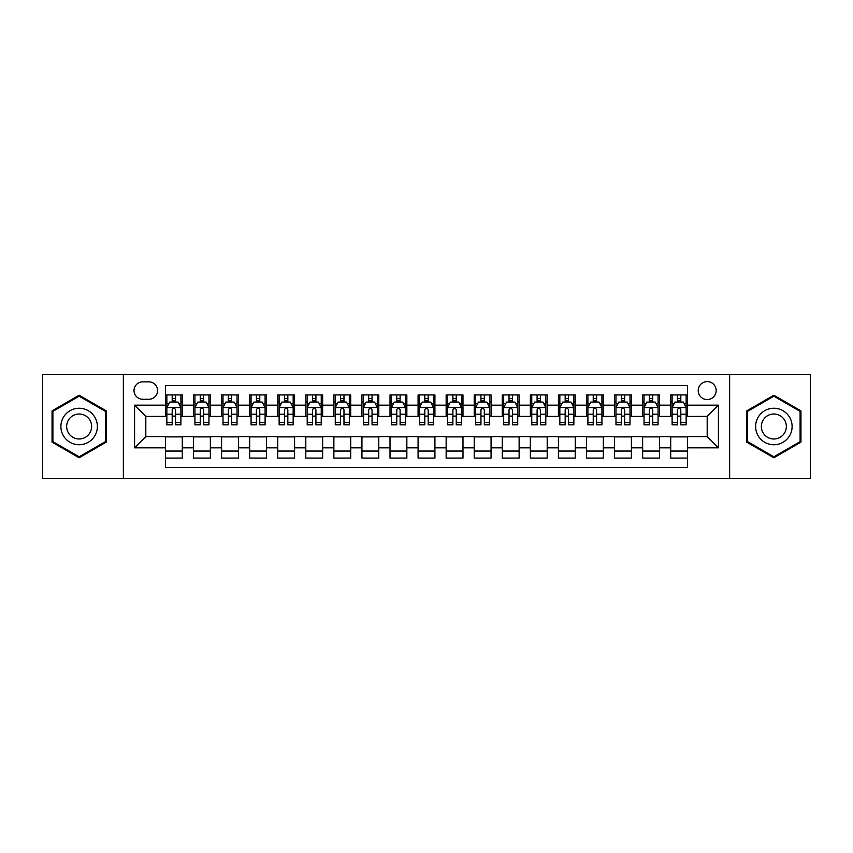 <?xml version="1.0" encoding="UTF-8"?>
<svg xmlns="http://www.w3.org/2000/svg" width="853" height="853" viewBox="0 0 853 853"><rect width="100%" height="100%" fill="white"/><g stroke="black" fill="none" stroke-linecap="round" stroke-linejoin="round"><path stroke-width="1.28" d="M707.19 381.59A8.978 8.978 0 0 0 698.212 390.567A8.978 8.978 0 0 0 707.19 399.556A8.978 8.978 0 0 0 716.179 390.567A8.978 8.978 0 0 0 707.19 381.59M729.646 478.426L810.35 478.426L810.35 374.574L729.646 374.574L729.646 478.426L123.354 478.426L123.354 374.574L42.65 374.574L42.65 478.426L123.354 478.426M687.55 394.918L670.703 394.918L670.703 405.164L659.476 405.164L659.476 416.392L670.703 416.392L670.703 405.164M659.476 405.164L659.476 394.918L642.64 394.918L642.64 405.164L631.412 405.164L631.412 416.392L642.64 416.392L642.64 405.164M631.412 405.164L631.412 394.918L614.565 394.918L614.565 405.164L603.338 405.164L603.338 416.392L614.565 416.392L614.565 405.164M603.338 405.164L603.338 394.918L586.491 394.918L586.491 405.164L575.263 405.164L575.263 416.392L586.491 416.392L586.491 405.164M575.263 405.164L575.263 394.918L558.427 394.918L558.427 405.164L547.2 405.164L547.2 416.392L558.427 416.392L558.427 405.164M547.2 405.164L547.2 394.918L530.353 394.918L530.353 405.164L519.125 405.164L519.125 416.392L530.353 416.392L530.353 405.164M519.125 405.164L519.125 394.918L502.289 394.918L502.289 405.164L491.061 405.164L491.061 416.392L502.289 416.392L502.289 405.164M491.061 405.164L491.061 394.918L474.215 394.918L474.215 405.164L462.987 405.164L462.987 416.392L474.215 416.392L474.215 405.164M462.987 405.164L462.987 394.918L446.151 394.918L446.151 405.164L434.923 405.164L434.923 416.392L446.151 416.392L446.151 405.164M434.923 405.164L434.923 394.918L418.077 394.918L418.077 405.164L406.849 405.164L406.849 416.392L418.077 416.392L418.077 405.164M406.849 405.164L406.849 394.918L390.013 394.918L390.013 405.164L378.785 405.164L378.785 416.392L390.013 416.392L390.013 405.164M378.785 405.164L378.785 394.918L361.939 394.918L361.939 405.164L350.711 405.164L350.711 416.392L361.939 416.392L361.939 405.164M350.711 405.164L350.711 394.918L333.875 394.918L333.875 405.164L322.647 405.164L322.647 416.392L333.875 416.392L333.875 405.164M322.647 405.164L322.647 394.918L305.8 394.918L305.8 405.164L294.573 405.164L294.573 416.392L305.8 416.392L305.8 405.164M294.573 405.164L294.573 394.918L277.737 394.918L277.737 405.164L266.509 405.164L266.509 416.392L277.737 416.392L277.737 405.164M266.509 405.164L266.509 394.918L249.662 394.918L249.662 405.164L238.435 405.164L238.435 416.392L249.662 416.392L249.662 405.164M238.435 405.164L238.435 394.918L221.588 394.918L221.588 405.164L210.36 405.164L210.36 416.392L221.588 416.392L221.588 405.164M210.36 405.164L210.36 394.918L193.524 394.918L193.524 416.392L182.297 416.392L182.297 394.918L165.45 394.918M165.45 458.082L182.297 458.082L182.297 436.608L193.524 436.608L193.524 458.082L210.36 458.082L210.36 436.608L221.588 436.608L221.588 447.836L210.36 447.836M221.588 447.836L221.588 458.082L238.435 458.082L238.435 436.608L249.662 436.608L249.662 447.836L238.435 447.836M249.662 447.836L249.662 458.082L266.509 458.082L266.509 436.608L277.737 436.608L277.737 447.836L266.509 447.836M277.737 447.836L277.737 458.082L294.573 458.082L294.573 436.608L305.8 436.608L305.8 447.836L294.573 447.836M305.8 447.836L305.8 458.082L322.647 458.082L322.647 436.608L333.875 436.608L333.875 447.836L322.647 447.836M333.875 447.836L333.875 458.082L350.711 458.082L350.711 436.608L361.939 436.608L361.939 447.836L350.711 447.836M361.939 447.836L361.939 458.082L378.785 458.082L378.785 436.608L390.013 436.608L390.013 447.836L378.785 447.836M390.013 447.836L390.013 458.082L406.849 458.082L406.849 436.608L418.077 436.608L418.077 447.836L406.849 447.836M418.077 447.836L418.077 458.082L434.923 458.082L434.923 436.608L446.151 436.608L446.151 447.836L434.923 447.836M446.151 447.836L446.151 458.082L462.987 458.082L462.987 436.608L474.215 436.608L474.215 447.836L462.987 447.836M474.215 447.836L474.215 458.082L491.061 458.082L491.061 436.608L502.289 436.608L502.289 447.836L491.061 447.836M502.289 447.836L502.289 458.082L519.125 458.082L519.125 436.608L530.353 436.608L530.353 447.836L519.125 447.836M530.353 447.836L530.353 458.082L547.2 458.082L547.2 436.608L558.427 436.608L558.427 447.836L547.2 447.836M558.427 447.836L558.427 458.082L575.263 458.082L575.263 436.608L586.491 436.608L586.491 447.836L575.263 447.836M586.491 447.836L586.491 458.082L603.338 458.082L603.338 436.608L614.565 436.608L614.565 447.836L603.338 447.836M614.565 447.836L614.565 458.082L631.412 458.082L631.412 436.608L642.64 436.608L642.64 447.836L631.412 447.836M642.64 447.836L642.64 458.082L659.476 458.082L659.476 436.608L670.703 436.608L670.703 447.836L659.476 447.836M142.718 399.268L148.891 399.268A8.701 8.701 0 0 0 157.592 390.567A8.701 8.701 0 0 0 148.891 381.867L142.718 381.867A8.701 8.701 0 0 0 134.017 390.567A8.701 8.701 0 0 0 142.718 399.268M729.646 374.574L123.354 374.574M687.55 405.164L687.55 385.513L165.45 385.513L165.45 416.392L145.81 416.392L145.81 436.608L165.45 436.608L165.45 467.487L687.55 467.487L687.55 436.608L707.19 436.608L707.19 416.392L687.55 416.392L687.55 405.164L718.418 405.164L718.418 447.836L687.55 447.836M165.45 447.836L134.582 447.836L134.582 405.164L165.45 405.164M670.703 447.836L670.703 458.082L687.55 458.082M165.45 401.944L166.857 401.944M172.189 401.944L175.558 401.944M180.889 401.944L182.297 401.944M165.45 416.115L166.857 416.115M172.189 416.115L175.558 416.115M180.889 416.115L182.297 416.115M165.45 436.885L182.297 436.885M165.45 451.056L182.297 451.056M193.524 416.115L194.932 416.115M200.263 416.115L203.632 416.115M208.964 416.115L210.36 416.115M193.524 401.944L194.932 401.944M200.263 401.944L203.632 401.944M208.964 401.944L210.36 401.944M193.524 436.885L210.36 436.885M193.524 451.056L210.36 451.056M221.588 436.885L238.435 436.885M221.588 451.056L238.435 451.056M221.588 401.944L222.996 401.944M228.327 401.944L231.696 401.944M237.027 401.944L238.435 401.944M221.588 416.115L222.996 416.115M228.327 416.115L231.696 416.115M237.027 416.115L238.435 416.115M249.662 436.885L266.509 436.885M249.662 451.056L266.509 451.056M249.662 401.944L251.07 401.944M256.401 401.944L259.77 401.944M265.102 401.944L266.509 401.944M249.662 416.115L251.07 416.115M256.401 416.115L259.77 416.115M265.102 416.115L266.509 416.115M277.737 436.885L294.573 436.885M277.737 451.056L294.573 451.056M277.737 401.944L279.134 401.944M284.465 401.944L287.834 401.944M293.165 401.944L294.573 401.944M277.737 416.115L279.134 416.115M284.465 416.115L287.834 416.115M293.165 416.115L294.573 416.115M305.8 436.885L322.647 436.885M305.8 451.056L322.647 451.056M305.8 401.944L307.208 401.944M312.539 401.944L315.909 401.944M321.24 401.944L322.647 401.944M305.8 416.115L307.208 416.115M312.539 416.115L315.909 416.115M321.24 416.115L322.647 416.115M333.875 436.885L350.711 436.885M333.875 451.056L350.711 451.056M333.875 401.944L335.272 401.944M340.603 401.944L343.972 401.944M349.314 401.944L350.711 401.944M333.875 416.115L335.272 416.115M340.603 416.115L343.972 416.115M349.314 416.115L350.711 416.115M361.939 436.885L378.785 436.885M361.939 451.056L378.785 451.056M361.939 401.944L363.346 401.944M368.677 401.944L372.047 401.944M377.378 401.944L378.785 401.944M361.939 416.115L363.346 416.115M368.677 416.115L372.047 416.115M377.378 416.115L378.785 416.115M390.013 436.885L406.849 436.885M390.013 451.056L406.849 451.056M390.013 401.944L391.41 401.944M396.752 401.944L400.11 401.944M405.452 401.944L406.849 401.944M390.013 416.115L391.41 416.115M396.752 416.115L400.11 416.115M405.452 416.115L406.849 416.115M418.077 436.885L434.923 436.885M418.077 451.056L434.923 451.056M418.077 401.944L419.484 401.944M424.815 401.944L428.185 401.944M433.516 401.944L434.923 401.944M418.077 416.115L419.484 416.115M424.815 416.115L428.185 416.115M433.516 416.115L434.923 416.115M446.151 436.885L462.987 436.885M446.151 451.056L462.987 451.056M446.151 401.944L447.548 401.944M452.89 401.944L456.248 401.944M461.59 401.944L462.987 401.944M446.151 416.115L447.548 416.115M452.89 416.115L456.248 416.115M461.59 416.115L462.987 416.115M474.215 436.885L491.061 436.885M474.215 451.056L491.061 451.056M474.215 401.944L475.622 401.944M480.953 401.944L484.323 401.944M489.654 401.944L491.061 401.944M474.215 416.115L475.622 416.115M480.953 416.115L484.323 416.115M489.654 416.115L491.061 416.115M502.289 436.885L519.125 436.885M502.289 451.056L519.125 451.056M502.289 401.944L503.686 401.944M509.028 401.944L512.397 401.944M517.728 401.944L519.125 401.944M502.289 416.115L503.686 416.115M509.028 416.115L512.397 416.115M517.728 416.115L519.125 416.115M530.353 436.885L547.2 436.885M530.353 451.056L547.2 451.056M530.353 401.944L531.76 401.944M537.091 401.944L540.461 401.944M545.792 401.944L547.2 401.944M530.353 416.115L531.76 416.115M537.091 416.115L540.461 416.115M545.792 416.115L547.2 416.115M558.427 436.885L575.263 436.885M558.427 451.056L575.263 451.056M558.427 401.944L559.835 401.944M565.166 401.944L568.535 401.944M573.866 401.944L575.263 401.944M558.427 416.115L559.835 416.115M565.166 416.115L568.535 416.115M573.866 416.115L575.263 416.115M586.491 436.885L603.338 436.885M586.491 451.056L603.338 451.056M586.491 401.944L587.898 401.944M593.23 401.944L596.599 401.944M601.93 401.944L603.338 401.944M586.491 416.115L587.898 416.115M593.23 416.115L596.599 416.115M601.93 416.115L603.338 416.115M614.565 436.885L631.412 436.885M614.565 451.056L631.412 451.056M614.565 401.944L615.973 401.944M621.304 401.944L624.673 401.944M630.004 401.944L631.412 401.944M614.565 416.115L615.973 416.115M621.304 416.115L624.673 416.115M630.004 416.115L631.412 416.115M642.64 436.885L659.476 436.885M642.64 451.056L659.476 451.056M642.64 401.944L644.036 401.944M649.368 401.944L652.737 401.944M658.068 401.944L659.476 401.944M642.64 416.115L644.036 416.115M649.368 416.115L652.737 416.115M658.068 416.115L659.476 416.115M670.703 436.885L687.55 436.885M670.703 451.056L687.55 451.056M670.703 401.944L672.111 401.944M677.442 401.944L680.811 401.944M686.143 401.944L687.55 401.944M670.703 416.115L672.111 416.115M677.442 416.115L680.811 416.115M686.143 416.115L687.55 416.115M145.81 416.392L134.582 405.164M145.81 436.608L134.582 447.836M718.418 405.164L707.19 416.392M718.418 447.836L707.19 436.608M79.137 457.773L106.23 442.142L106.23 410.858L79.137 395.227L52.054 410.858L52.054 442.142L79.137 457.773M800.946 410.858L773.863 395.227L746.77 410.858L746.77 442.142L773.863 457.773L800.946 442.142L800.946 410.858M175.558 398.575L172.189 398.575M180.889 422.534L175.558 422.534L175.558 424.815L180.889 424.815L180.889 407.691L178.085 402.083L169.662 402.083L166.857 407.691L166.857 424.815L172.189 424.815L172.189 422.534L166.857 422.534M166.857 407.691L166.857 394.918M180.889 407.691L180.889 394.918M172.189 402.083L172.189 394.918M175.558 394.918L175.558 402.083M175.558 422.534L175.558 409.803C174.438 407.638 173.319 407.638 172.189 409.803L172.189 422.534M79.137 408.256A18.244 18.244 0 0 0 60.894 426.5A18.244 18.244 0 0 0 79.137 444.744A18.244 18.244 0 0 0 97.381 426.5A18.244 18.244 0 0 0 79.137 408.256M79.137 414.014A12.486 12.486 0 0 0 66.651 426.5A12.486 12.486 0 0 0 79.137 438.986A12.486 12.486 0 0 0 91.634 426.5A12.486 12.486 0 0 0 79.137 414.014M105.388 441.651L79.137 456.803L52.897 441.651L52.897 411.349L79.137 396.197L105.388 411.349L105.388 441.651M758.061 417.373A18.244 18.244 0 0 0 764.736 442.302A18.244 18.244 0 0 0 789.665 435.627A18.244 18.244 0 0 0 782.979 410.698A18.244 18.244 0 0 0 758.061 417.373M763.04 420.252A12.486 12.486 0 0 0 767.615 437.322A12.486 12.486 0 0 0 784.675 432.748A12.486 12.486 0 0 0 780.1 415.678A12.486 12.486 0 0 0 763.04 420.252M800.103 411.349L800.103 441.651L773.863 456.803L747.612 441.651L747.612 411.349L773.863 396.197L800.103 411.349M203.632 398.575L200.263 398.575M208.964 422.534L203.632 422.534L203.632 424.815L208.964 424.815L208.964 407.691L206.159 402.083L197.736 402.083L194.932 407.691L194.932 424.815L200.263 424.815L200.263 422.534L194.932 422.534M194.932 407.691L194.932 394.918M208.964 407.691L208.964 394.918M200.263 402.083L200.263 394.918M203.632 394.918L203.632 402.083M203.632 422.534L203.632 409.803C202.502 407.638 201.383 407.638 200.263 409.803L200.263 422.534M231.696 398.575L228.327 398.575M237.027 422.534L231.696 422.534L231.696 424.815L237.027 424.815L237.027 407.691L234.223 402.083L225.8 402.083L222.996 407.691L222.996 424.815L228.327 424.815L228.327 422.534L222.996 422.534M222.996 407.691L222.996 394.918M237.027 407.691L237.027 394.918M228.327 402.083L228.327 394.918M231.696 394.918L231.696 402.083M231.696 422.534L231.696 409.803C230.577 407.638 229.457 407.638 228.327 409.803L228.327 422.534M259.77 398.575L256.401 398.575M265.102 422.534L259.77 422.534L259.77 424.815L265.102 424.815L265.102 407.691L262.297 402.083L253.874 402.083L251.07 407.691L251.07 424.815L256.401 424.815L256.401 422.534L251.07 422.534M251.07 407.691L251.07 394.918M265.102 407.691L265.102 394.918M256.401 402.083L256.401 394.918M259.77 394.918L259.77 402.083M259.77 422.534L259.77 409.803C258.651 407.638 257.521 407.638 256.401 409.803L256.401 422.534M287.834 398.575L284.465 398.575M293.165 422.534L287.834 422.534L287.834 424.815L293.165 424.815L293.165 407.691L290.361 402.083L281.938 402.083L279.134 407.691L279.134 424.815L284.465 424.815L284.465 422.534L279.134 422.534M279.134 407.691L279.134 394.918M293.165 407.691L293.165 394.918M284.465 402.083L284.465 394.918M287.834 394.918L287.834 402.083M287.834 422.534L287.834 409.803C286.715 407.638 285.595 407.638 284.465 409.803L284.465 422.534M315.909 398.575L312.539 398.575M321.24 422.534L315.909 422.534L315.909 424.815L321.24 424.815L321.24 407.691L318.436 402.083L310.012 402.083L307.208 407.691L307.208 424.815L312.539 424.815L312.539 422.534L307.208 422.534M307.208 407.691L307.208 394.918M321.24 407.691L321.24 394.918M312.539 402.083L312.539 394.918M315.909 394.918L315.909 402.083M315.909 422.534L315.909 409.803C314.789 407.638 313.659 407.638 312.539 409.803L312.539 422.534M343.972 398.575L340.603 398.575M349.314 422.534L343.972 422.534L343.972 424.815L349.314 424.815L349.314 407.691L346.499 402.083L338.076 402.083L335.272 407.691L335.272 424.815L340.603 424.815L340.603 422.534L335.272 422.534M335.272 407.691L335.272 394.918M349.314 407.691L349.314 394.918M340.603 402.083L340.603 394.918M343.972 394.918L343.972 402.083M343.972 422.534L343.972 409.803C342.853 407.638 341.733 407.638 340.603 409.803L340.603 422.534M372.047 398.575L368.677 398.575M377.378 422.534L372.047 422.534L372.047 424.815L377.378 424.815L377.378 407.691L374.574 402.083L366.15 402.083L363.346 407.691L363.346 424.815L368.677 424.815L368.677 422.534L363.346 422.534M363.346 407.691L363.346 394.918M377.378 407.691L377.378 394.918M368.677 402.083L368.677 394.918M372.047 394.918L372.047 402.083M372.047 422.534L372.047 409.803C370.927 407.638 369.797 407.638 368.677 409.803L368.677 422.534M400.11 398.575L396.752 398.575M405.452 422.534L400.11 422.534L400.11 424.815L405.452 424.815L405.452 407.691L402.637 402.083L394.225 402.083L391.41 407.691L391.41 424.815L396.752 424.815L396.752 422.534L391.41 422.534M391.41 407.691L391.41 394.918M405.452 407.691L405.452 394.918M396.752 402.083L396.752 394.918M400.11 394.918L400.11 402.083M400.11 422.534L400.11 409.803C398.991 407.638 397.871 407.638 396.752 409.803L396.752 422.534M428.185 398.575L424.815 398.575M433.516 422.534L428.185 422.534L428.185 424.815L433.516 424.815L433.516 407.691L430.712 402.083L422.288 402.083L419.484 407.691L419.484 424.815L424.815 424.815L424.815 422.534L419.484 422.534M419.484 407.691L419.484 394.918M433.516 407.691L433.516 394.918M424.815 402.083L424.815 394.918M428.185 394.918L428.185 402.083M428.185 422.534L428.185 409.803C427.065 407.638 425.935 407.638 424.815 409.803L424.815 422.534M456.248 398.575L452.89 398.575M461.59 422.534L456.248 422.534L456.248 424.815L461.59 424.815L461.59 407.691L458.775 402.083L450.363 402.083L447.548 407.691L447.548 424.815L452.89 424.815L452.89 422.534L447.548 422.534M447.548 407.691L447.548 394.918M461.59 407.691L461.59 394.918M452.89 402.083L452.89 394.918M456.248 394.918L456.248 402.083M456.248 422.534L456.248 409.803C455.129 407.638 454.009 407.638 452.89 409.803L452.89 422.534M484.323 398.575L480.953 398.575M489.654 422.534L484.323 422.534L484.323 424.815L489.654 424.815L489.654 407.691L486.85 402.083L478.426 402.083L475.622 407.691L475.622 424.815L480.953 424.815L480.953 422.534L475.622 422.534M475.622 407.691L475.622 394.918M489.654 407.691L489.654 394.918M480.953 402.083L480.953 394.918M484.323 394.918L484.323 402.083M484.323 422.534L484.323 409.803C483.203 407.638 482.084 407.638 480.953 409.803L480.953 422.534M512.397 398.575L509.028 398.575M517.728 422.534L512.397 422.534L512.397 424.815L517.728 424.815L517.728 407.691L514.924 402.083L506.501 402.083L503.686 407.691L503.686 424.815L509.028 424.815L509.028 422.534L503.686 422.534M503.686 407.691L503.686 394.918M517.728 407.691L517.728 394.918M509.028 402.083L509.028 394.918M512.397 394.918L512.397 402.083M512.397 422.534L512.397 409.803C511.267 407.638 510.147 407.638 509.028 409.803L509.028 422.534M540.461 398.575L537.091 398.575M545.792 422.534L540.461 422.534L540.461 424.815L545.792 424.815L545.792 407.691L542.988 402.083L534.564 402.083L531.76 407.691L531.76 424.815L537.091 424.815L537.091 422.534L531.76 422.534M531.76 407.691L531.76 394.918M545.792 407.691L545.792 394.918M537.091 402.083L537.091 394.918M540.461 394.918L540.461 402.083M540.461 422.534L540.461 409.803C539.341 407.638 538.222 407.638 537.091 409.803L537.091 422.534M568.535 398.575L565.166 398.575M573.866 422.534L568.535 422.534L568.535 424.815L573.866 424.815L573.866 407.691L571.062 402.083L562.639 402.083L559.835 407.691L559.835 424.815L565.166 424.815L565.166 422.534L559.835 422.534M559.835 407.691L559.835 394.918M573.866 407.691L573.866 394.918M565.166 402.083L565.166 394.918M568.535 394.918L568.535 402.083M568.535 422.534L568.535 409.803C567.405 407.638 566.285 407.638 565.166 409.803L565.166 422.534M596.599 398.575L593.23 398.575M601.93 422.534L596.599 422.534L596.599 424.815L601.93 424.815L601.93 407.691L599.126 402.083L590.702 402.083L587.898 407.691L587.898 424.815L593.23 424.815L593.23 422.534L587.898 422.534M587.898 407.691L587.898 394.918M601.93 407.691L601.93 394.918M593.23 402.083L593.23 394.918M596.599 394.918L596.599 402.083M596.599 422.534L596.599 409.803C595.479 407.638 594.36 407.638 593.23 409.803L593.23 422.534M624.673 398.575L621.304 398.575M630.004 422.534L624.673 422.534L624.673 424.815L630.004 424.815L630.004 407.691L627.2 402.083L618.777 402.083L615.973 407.691L615.973 424.815L621.304 424.815L621.304 422.534L615.973 422.534M615.973 407.691L615.973 394.918M630.004 407.691L630.004 394.918M621.304 402.083L621.304 394.918M624.673 394.918L624.673 402.083M624.673 422.534L624.673 409.803C623.554 407.638 622.423 407.638 621.304 409.803L621.304 422.534M652.737 398.575L649.368 398.575M658.068 422.534L652.737 422.534L652.737 424.815L658.068 424.815L658.068 407.691L655.264 402.083L646.841 402.083L644.036 407.691L644.036 424.815L649.368 424.815L649.368 422.534L644.036 422.534M644.036 407.691L644.036 394.918M658.068 407.691L658.068 394.918M649.368 402.083L649.368 394.918M652.737 394.918L652.737 402.083M652.737 422.534L652.737 409.803C651.617 407.638 650.498 407.638 649.368 409.803L649.368 422.534M680.811 398.575L677.442 398.575M686.143 422.534L680.811 422.534L680.811 424.815L686.143 424.815L686.143 407.691L683.338 402.083L674.915 402.083L672.111 407.691L672.111 424.815L677.442 424.815L677.442 422.534L672.111 422.534M672.111 407.691L672.111 394.918M686.143 407.691L686.143 394.918M677.442 402.083L677.442 394.918M680.811 394.918L680.811 402.083M680.811 422.534L680.811 409.803C679.692 407.638 678.561 407.638 677.442 409.803L677.442 422.534M193.524 447.836L182.297 447.836M193.524 405.164L182.297 405.164M180.825 407.553L166.932 407.553M166.857 403.629L168.894 403.629M178.853 403.629L180.889 403.629M172.189 414.195L166.857 414.195M180.889 414.195L175.558 414.195M175.558 400.356L172.189 400.356M208.889 407.553L194.996 407.553M194.932 403.629L196.958 403.629M206.927 403.629L208.964 403.629M200.263 414.195L194.932 414.195M208.964 414.195L203.632 414.195M203.632 400.356L200.263 400.356M236.963 407.553L223.07 407.553M222.996 403.629L225.032 403.629M235.001 403.629L237.027 403.629M228.327 414.195L222.996 414.195M237.027 414.195L231.696 414.195M231.696 400.356L228.327 400.356M265.027 407.553L251.134 407.553M251.07 403.629L253.096 403.629M263.065 403.629L265.102 403.629M256.401 414.195L251.07 414.195M265.102 414.195L259.77 414.195M259.77 400.356L256.401 400.356M293.101 407.553L279.208 407.553M279.134 403.629L281.17 403.629M291.14 403.629L293.165 403.629M284.465 414.195L279.134 414.195M293.165 414.195L287.834 414.195M287.834 400.356L284.465 400.356M321.165 407.553L307.272 407.553M307.208 403.629L309.244 403.629M319.203 403.629L321.24 403.629M312.539 414.195L307.208 414.195M321.24 414.195L315.909 414.195M315.909 400.356L312.539 400.356M349.24 407.553L335.346 407.553M335.272 403.629L337.308 403.629M347.278 403.629L349.314 403.629M340.603 414.195L335.272 414.195M349.314 414.195L343.972 414.195M343.972 400.356L340.603 400.356M377.303 407.553L363.41 407.553M363.346 403.629L365.383 403.629M375.341 403.629L377.378 403.629M368.677 414.195L363.346 414.195M377.378 414.195L372.047 414.195M372.047 400.356L368.677 400.356M405.378 407.553L391.484 407.553M391.41 403.629L393.446 403.629M403.416 403.629L405.452 403.629M396.752 414.195L391.41 414.195M405.452 414.195L400.11 414.195M400.11 400.356L396.752 400.356M433.452 407.553L419.548 407.553M419.484 403.629L421.521 403.629M431.479 403.629L433.516 403.629M424.815 414.195L419.484 414.195M433.516 414.195L428.185 414.195M428.185 400.356L424.815 400.356M461.516 407.553L447.622 407.553M447.548 403.629L449.584 403.629M459.554 403.629L461.59 403.629M452.89 414.195L447.548 414.195M461.59 414.195L456.248 414.195M456.248 400.356L452.89 400.356M489.59 407.553L475.697 407.553M475.622 403.629L477.659 403.629M487.617 403.629L489.654 403.629M480.953 414.195L475.622 414.195M489.654 414.195L484.323 414.195M484.323 400.356L480.953 400.356M517.654 407.553L503.76 407.553M503.686 403.629L505.722 403.629M515.692 403.629L517.728 403.629M509.028 414.195L503.686 414.195M517.728 414.195L512.397 414.195M512.397 400.356L509.028 400.356M545.728 407.553L531.835 407.553M531.76 403.629L533.797 403.629M543.756 403.629L545.792 403.629M537.091 414.195L531.76 414.195M545.792 414.195L540.461 414.195M540.461 400.356L537.091 400.356M573.792 407.553L559.899 407.553M559.835 403.629L561.86 403.629M571.83 403.629L573.866 403.629M565.166 414.195L559.835 414.195M573.866 414.195L568.535 414.195M568.535 400.356L565.166 400.356M601.866 407.553L587.973 407.553M587.898 403.629L589.935 403.629M599.904 403.629L601.93 403.629M593.23 414.195L587.898 414.195M601.93 414.195L596.599 414.195M596.599 400.356L593.23 400.356M629.93 407.553L616.037 407.553M615.973 403.629L617.998 403.629M627.968 403.629L630.004 403.629M621.304 414.195L615.973 414.195M630.004 414.195L624.673 414.195M624.673 400.356L621.304 400.356M658.004 407.553L644.111 407.553M644.036 403.629L646.073 403.629M656.042 403.629L658.068 403.629M649.368 414.195L644.036 414.195M658.068 414.195L652.737 414.195M652.737 400.356L649.368 400.356M686.068 407.553L672.175 407.553M672.111 403.629L674.147 403.629M684.106 403.629L686.143 403.629M677.442 414.195L672.111 414.195M686.143 414.195L680.811 414.195M680.811 400.356L677.442 400.356"/></g></svg>
